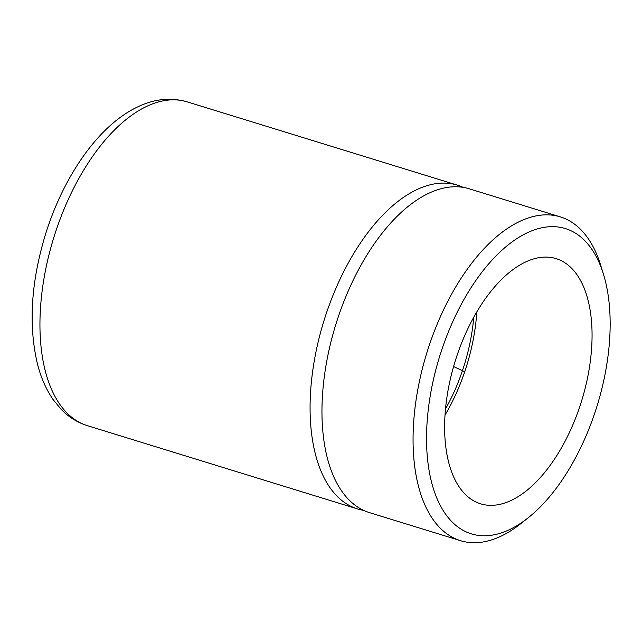 <?xml version="1.0" encoding="UTF-8"?>
<svg xmlns="http://www.w3.org/2000/svg" width="642" height="642" viewBox="0 0 642 642"><rect width="100%" height="100%" fill="white"/><g stroke="black" fill="none" stroke-linecap="round" stroke-linejoin="round"><path stroke-width="0.96" d="M528.23 232.34A159.738 82.513 -72.9 0 1 603.44 274.134A159.738 82.513 -72.9 0 1 528.382 517.629A159.738 82.513 -72.9 0 1 508.464 530.099A159.738 82.513 -72.9 0 1 427.058 422.797A159.738 82.513 -72.9 0 1 528.23 232.34M528.382 517.629L521.071 523.455A169.416 87.513 -72.9 0 1 499.941 536.68A169.416 87.513 -72.9 0 1 460.523 540.684A169.416 87.513 -72.9 0 1 418.07 388.153A169.416 87.513 -72.9 0 1 520.903 220.88A169.416 87.513 -72.9 0 1 560.33 216.876A169.416 87.513 -72.9 0 1 600.671 265.202L603.44 274.134M560.33 216.876L469.23 188.796A169.416 87.513 107.1 0 0 429.803 192.801A169.416 87.513 107.1 0 0 326.971 360.074A169.416 87.513 107.1 0 0 369.415 512.605L460.523 540.684M463.163 187.376A169.416 87.513 107.1 0 0 457.345 185.137A169.416 87.513 107.1 0 0 417.926 189.133A169.416 87.513 107.1 0 0 315.086 356.406A169.416 87.513 107.1 0 0 357.538 508.937A169.416 87.513 107.1 0 0 363.605 510.358M445.492 408.954A123.433 63.759 107.1 0 0 473.748 317.284M510.414 500.776A128.272 66.254 107.1 0 0 588.273 374.125A128.272 66.254 107.1 0 0 556.133 258.638A128.272 66.254 107.1 0 0 526.279 261.671A128.272 66.254 107.1 0 0 448.421 388.322A128.272 66.254 107.1 0 0 480.561 503.801A128.272 66.254 107.1 0 0 510.414 500.776M445.002 415.125A128.272 66.254 107.1 0 0 476.821 311.908M453.589 366.558L465.009 371.846M457.345 185.137L187.215 101.869A169.416 87.513 107.1 0 0 147.788 105.866A169.416 87.513 107.1 0 0 44.956 273.139A169.416 87.513 107.1 0 0 87.4 425.67L357.538 508.937M187.215 101.869C171.27 97.311 155.212 98.78 139.025 106.275C99.085 124.251 63.109 176.398 44.924 236.2C30.832 283.531 28.4 326.345 37.629 364.648C41.056 377.873 46.16 389.445 52.957 399.364L61.014 409.211C68.55 417.003 77.345 422.492 87.4 425.67"/></g></svg>
